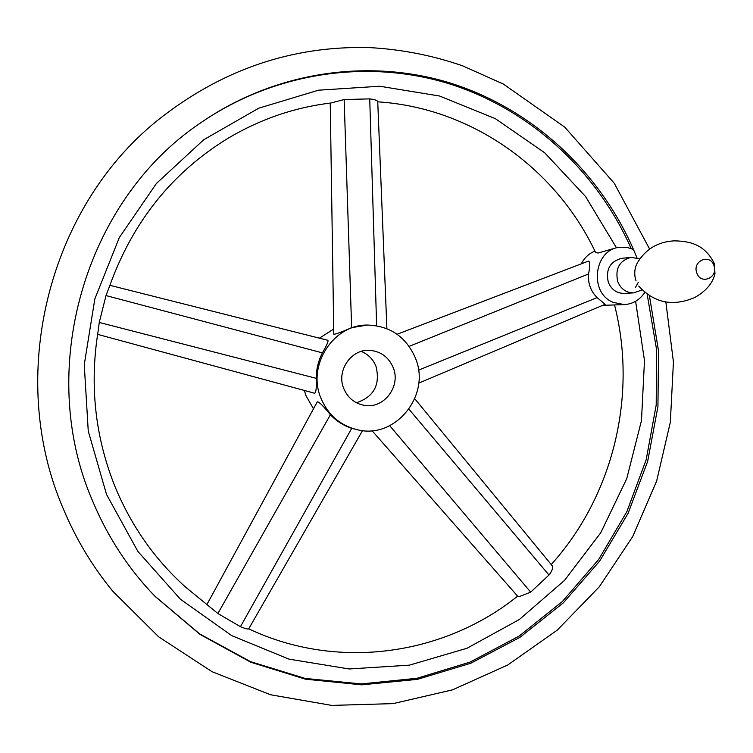 <?xml version="1.0" encoding="UTF-8"?>
<svg xmlns="http://www.w3.org/2000/svg" width="753" height="753" viewBox="0 0 753 753"><rect width="100%" height="100%" fill="white"/><g stroke="black" fill="none" stroke-linecap="round" stroke-linejoin="round"><path stroke-width="1.13" d="M639.589 258.891L631.212 257.338C619.465 260.519 614.966 268.595 617.714 281.537C620.886 289.067 626.242 292.842 633.781 292.87L641.829 289.999M631.212 257.338L621.63 258.345C610.024 261.489 605.581 269.452 608.292 282.224C611.436 289.651 616.726 293.378 624.181 293.406L633.781 292.87M635.485 287.382L638.233 282.431M649.51 296.221L658.555 351.058L657.924 406.667L647.674 461.325L628.087 513.33L599.689 561.041L563.282 602.889L519.871 637.396L470.747 663.252L417.444 679.347L361.704 684.835L305.473 679.187L250.853 662.264L199.978 634.374L154.986 596.31C128.518 568.873 107.726 537.115 92.61 501.009C35.579 370.109 84.694 201.136 199.601 123.577C274.393 71.3 368.866 57.802 450.765 83.178C532.635 109.11 599.407 171.571 633.452 249.403L626.929 247.379L620.143 247.229C594.042 248.932 588.479 292.672 613.14 302.377L624.312 304.598C632.784 304.024 639.561 300.052 644.634 292.691M631.127 248.452C596.95 171.223 530.394 109.354 448.957 83.705C367.483 58.612 273.621 72.034 199.197 123.859M602.635 305.351L624.312 304.598M397.104 334.266L588.357 261.131C590.154 261.517 590.211 265.8 588.535 273.96C587.839 283.297 590.7 291.176 597.12 297.595L605.101 304.306M517.622 596.16C444.035 655.336 337.692 670.951 248.716 628.84L248.669 628.887C247.756 629.301 245.007 628.567 240.442 626.694L217.881 613.516L185.925 587.415C155.353 560.091 131.86 526.846 115.444 487.671C95.226 437.728 89.419 385.734 98.041 331.668L99.264 322.453L106.004 295.571L109.336 286.827M552.034 565.541L552.316 566.011C553.088 568.242 551.977 571.245 548.984 575.028L530.686 592.14L519.692 596.47L517.753 596.31L372.01 430.669M377.742 101.834C471.811 107.801 556.025 168.531 595.538 252.377L598.023 253.064L616.453 247.756L585.523 196.477L544.654 152.755L495.37 118.673L439.62 96.026L379.757 86.237L318.5 90.2L258.825 108.168L203.79 139.691L156.408 183.478L119.36 237.496L94.822 298.988L84.251 364.697L88.252 431.045L106.521 494.429L137.884 551.431L180.438 599.247L231.736 635.645L288.954 659.129L349.157 668.975L409.406 665.153L466.964 648.277L519.382 619.484L564.571 580.337L600.79 532.7L626.741 478.682L641.481 420.532L644.483 360.593L635.617 301.285M109.223 287.157C132.377 222.135 172.089 172.446 228.328 138.1C260.613 119.021 294.762 107.331 330.793 103.02L344.149 99.547L369.732 98.888C374.552 99.462 377.215 100.347 377.724 101.523L377.733 101.627M367.549 325.061C333.259 324.402 306.838 365.403 320.929 398.168C328.139 415.11 340.384 425.652 357.666 429.812C395.739 439.357 431.14 394.873 415.449 358.164C406.178 336.911 390.214 325.87 367.549 325.061L351.642 327.649C341.231 332.214 335.283 334.407 333.795 334.219L330.238 103.086M333.711 329.042L319.394 338.163M304.306 390.44L306.104 395.899L313.483 408.804M109.853 285.312L327.884 340.3C328.524 341.288 326.689 345.476 322.397 352.875C318.34 360.828 316.269 369.309 316.175 378.317C316.618 387.691 316.1 392.671 314.603 393.235L97.608 334.351M207.028 604.339L317.286 401.82C318.98 401.678 323.357 405.989 330.398 414.752C336.497 421.143 343.613 425.661 351.745 428.306L357.666 429.812M616.453 247.756L620.143 247.229M594.917 251.078C588.959 253.535 584.422 257.79 581.288 263.842M154.638 595.952L199.649 633.894L250.523 661.642L305.134 678.425L361.318 683.922L416.983 678.284L470.192 662.047L519.184 636.05L562.435 601.431L598.663 559.488L626.844 511.711L646.196 459.669L656.202 405.02L656.56 349.467L647.241 294.724M356.376 402.742C373.902 396.925 380.453 384.811 376.029 366.41C373.14 359.266 368.198 354.258 361.224 351.406M343.754 388.501C347.773 397.904 354.635 403.514 364.348 405.359C383.861 409.152 401.198 386.289 393.188 367.586C388.614 357.007 380.726 351.256 369.544 350.333C351.067 348.968 336.186 370.871 343.754 388.501M638.732 286.055C654.169 302.998 672.805 306.829 694.661 297.557C705.89 291.251 712.667 283.344 714.974 273.847L714.437 263.823C704.836 244.01 689.362 241.158 674.227 240.847C657.793 241.769 645.415 249.252 637.094 263.296C634.365 268.981 634.017 274.845 636.05 280.897M713.938 265.583C710.06 253.168 692.054 260.849 696.798 272.944C700.732 285.378 718.663 277.612 713.938 265.583M633.452 249.403L636.982 257.865M408.954 409.199L548.984 575.028M389.715 425.68L530.686 592.14M351.642 327.649L344.149 99.547M376.632 325.738L369.732 98.888M316.175 378.317L99.264 322.453M322.397 352.875L106.004 295.571M351.745 428.306L240.442 626.694M330.398 414.752L217.881 613.516M409.152 346.361L588.535 273.96M418.499 370.165L597.12 297.595M63.45 509.141C6.175 377.479 47.599 208.967 157.245 120.612C220.94 69.888 291.684 45.547 369.497 47.599C401.613 49.359 432.674 55.44 462.671 65.859L503.315 84.025L564.741 127.135L614.213 183.195L649.585 248.989M665.859 302.047L673.436 361.958L670.33 422.264L656.635 481.073L632.736 536.522L599.303 586.785L557.267 630.129L507.823 664.955L452.515 689.852L393.113 703.613L331.697 705.401L270.543 694.755L212.073 671.714L158.714 636.85L112.818 591.303C92.525 566.576 76.072 539.195 63.459 509.169M614.533 304.993C637.631 394.986 613.366 495.775 551.215 564.543M552.118 565.644L414.762 398.732M248.697 628.868L362.532 430.575M605.158 304.287L418.724 383.136M377.733 101.551L386.891 328.647"/></g></svg>
